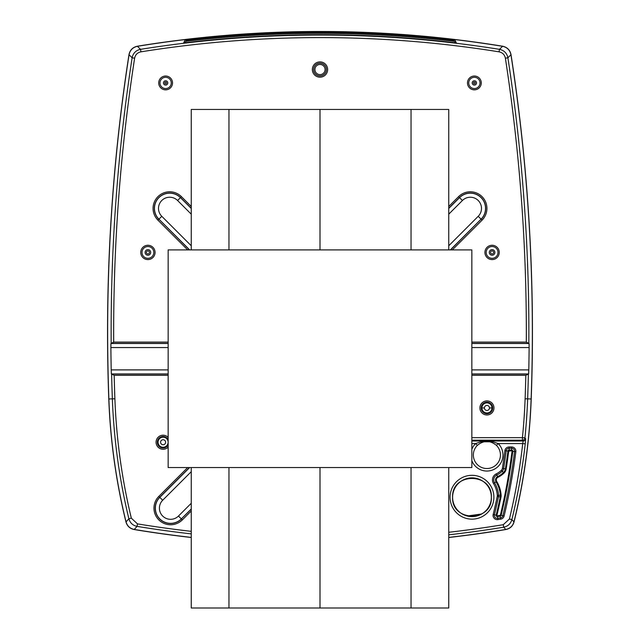 <?xml version="1.0" encoding="UTF-8"?>
<svg xmlns="http://www.w3.org/2000/svg" width="640" height="640" viewBox="0 0 640 640"><rect width="100%" height="100%" fill="white"/><g stroke="black" fill="none" stroke-linecap="round" stroke-linejoin="round"><path stroke-width="0.96" d="M168.152 375.336L114.176 375.336L111.376 373.944L111.216 369.896A1806.296 1806.296 0 0 1 110.888 347.552L110.928 343.504L113.68 342.104L168.152 342.104M129.056 54.744L132.12 57.8C133.104 53.152 135.904 50.336 140.52 49.344L137.44 46.304C132.824 47.312 130.024 50.12 129.056 54.744A1809.48 1809.48 0 0 0 108.872 398.984A609.912 609.912 0 0 0 126.04 521.872C127.248 526.032 129.976 528.56 134.224 529.448L137.08 526.384C132.824 525.488 130.088 522.952 128.872 518.768L126.04 521.872M471.848 441.024L523.176 441.024L522.72 443.56L498.184 443.56L492.712 441.784L481.072 441.784L475.6 443.56L471.848 443.56M471.848 460.632A16.072 16.072 0 0 0 502.96 454.992A16.072 16.072 0 0 0 498.184 443.56L496.408 445.36C490.072 440.176 483.728 440.176 477.376 445.36L475.6 443.56A16.072 16.072 0 0 0 471.848 449.344M477.376 445.36A13.536 13.536 0 0 0 486.888 468.528A13.536 13.536 0 0 0 496.408 445.36M525.688 438.752L524.936 437.912A2.528 2.528 137.9 0 1 522.416 440.184L523.176 441.024A2.528 2.528 -42.1 0 0 525.688 438.752L525.232 443.84L522.72 443.56A604.816 604.816 0 0 1 509.424 518.992L503.272 524.696A1133.736 1133.736 0 0 1 448.744 532.28M448.744 537.4A1138.832 1138.832 0 0 0 505.784 529.448L503.68 527.2C507.936 526.304 510.664 523.768 511.88 519.6L513.96 521.872A609.912 609.912 0 0 0 531.128 398.984A1809.48 1809.48 0 0 0 510.944 54.744C509.968 50.12 507.176 47.312 502.56 46.304L499.48 49.344C504.12 50.352 506.92 53.176 507.88 57.8L510.944 54.744M134.216 529.448A1138.832 1138.832 0 0 0 191.256 537.4M505.784 529.448C510.024 528.56 512.752 526.032 513.96 521.872M471.848 440.184L522.416 440.184L522.416 437.656L524.936 437.912A606.416 606.416 0 0 0 527.64 398.856L525.112 398.76A603.888 603.888 0 0 1 522.416 437.656L471.848 437.656M471.848 342.104L526.304 342.104L529.072 343.504L529.112 347.552A1806.296 1806.296 0 0 1 528.784 369.896L528.624 373.944L525.824 375.336L471.848 375.336M502.56 46.304A1138.832 1138.832 0 0 0 137.44 46.304M187.152 41.152L187.04 39.792L185.008 40.064L183.672 42.92A1135.704 1135.704 0 0 1 455.416 42.808A1135.704 1135.704 0 0 1 456.328 42.92L454.992 40.064L452.96 39.792L452.848 40.8L453.856 41.28L452.848 41.152A1137.048 1137.048 0 0 0 187.152 41.152L186.144 41.28L187.152 40.8A1137.4 1137.4 0 0 1 452.848 40.8L452.848 41.152M183.672 42.92L186.144 41.28M454.992 40.064A1.016 1.016 154.9 0 0 453.856 41.072L456.328 42.92M185.936 41.504L186.144 41.072A1.016 1.016 -154.9 0 0 185.008 40.064M483.144 441.976A13.536 13.536 0 0 1 484.024 441.76M500.392 515.096L500.184 516.152A1.16 1.16 -65.6 0 0 501.128 515.28L500.392 515.096A595.12 595.12 102.9 0 0 512.048 451.224L512.8 451.336A595.88 595.88 102.9 0 1 501.128 515.28L504.112 515.992A598.952 598.952 0 0 0 515.84 451.72A4.224 4.224 0 0 0 511.648 446.968L509.096 446.968A4.224 4.224 0 0 0 504.904 450.656A587.968 587.968 0 0 1 502.368 468.4A3.368 3.368 0 0 1 501.36 470.32A21.08 21.08 0 0 1 496.232 473.888A6.76 6.76 0 0 0 493.464 483.472A26.648 26.648 0 0 1 497.312 495.416A3.368 3.368 0 0 1 497.256 496.352A587.968 587.968 0 0 1 493.184 514.456A4.224 4.224 0 0 0 497.96 519.616A1127.872 1127.872 0 0 0 500.68 519.184A4.224 4.224 0 0 0 504.112 515.992M509.096 446.968L509.096 448.232A2.96 2.96 0 0 0 506.16 450.816A589.232 589.232 0 0 1 503.624 468.6A4.632 4.632 0 0 1 502.224 471.24L503.464 472.552A6.432 6.432 0 0 0 505.4 468.88L506.152 469A591.792 591.792 97.9 0 0 508.696 451.144L511.648 450.792L512.04 451.24M481.728 513.984L467.136 516M191.256 537.496A1138.92 1138.92 0 0 1 134.144 529.528C129.904 528.632 127.176 526.112 125.968 521.952A610 610 0 0 1 108.784 398.984A1809.568 1809.568 0 0 1 128.976 54.664C129.952 50.048 132.744 47.232 137.36 46.224A1138.92 1138.92 0 0 1 502.64 46.224C507.256 47.232 510.048 50.048 511.024 54.664A1809.568 1809.568 0 0 1 531.216 398.984A610 610 0 0 1 514.032 521.952C512.824 526.112 510.096 528.632 505.856 529.528A1138.92 1138.92 0 0 1 448.744 537.496M168.152 467.544L168.152 249.904L471.848 249.904L471.848 467.544L168.152 467.544M448.744 249.904L448.744 109.448L191.256 109.448L191.256 249.904M411.04 249.904L411.04 109.448M320 249.904L320 109.448M228.96 249.904L228.96 109.448M191.256 467.544L191.256 608L448.744 608L448.744 467.544M228.96 608L228.96 467.544M320 608L320 467.544M411.04 608L411.04 467.544M491.36 497.232A19.384 19.384 0 0 0 471.976 477.856A19.384 19.384 0 0 0 452.6 497.232A19.384 19.384 0 0 0 471.976 516.616A19.384 19.384 0 0 0 491.36 497.232C492.56 472.232 451.4 472.232 452.6 497.232C451.4 522.24 492.56 522.232 491.36 497.232M140.92 51.84A1132.808 1132.808 0 0 1 499.08 51.84L499.48 49.344A1135.344 1135.344 0 0 0 140.52 49.344L140.92 51.84C137.456 52.584 135.352 54.704 134.616 58.184A1803.456 1803.456 0 0 0 113.664 332.28A1803.456 1803.456 0 0 0 113.696 342.104M499.08 51.84C502.56 52.6 504.656 54.712 505.384 58.184A1803.456 1803.456 0 0 1 526.336 332.28A1803.456 1803.456 0 0 1 526.304 342.104M525.824 375.336A1803.456 1803.456 0 0 1 525.112 398.76M191.256 531.344A1132.808 1132.808 0 0 1 137.488 523.888L131.336 518.176A603.888 603.888 0 0 1 114.888 398.76A1803.456 1803.456 0 0 1 114.176 375.336M479.904 407.944A7.032 7.032 0 0 0 486.936 414.976A7.032 7.032 0 0 0 493.968 407.944A7.032 7.032 0 0 0 486.936 400.912A7.032 7.032 0 0 0 479.904 407.944M452.32 249.904L482.064 220.152A16.616 16.616 0 0 0 476.68 193.056A16.616 16.616 0 0 0 458.568 196.656L448.744 206.48M191.256 206.48L181.432 196.656A16.616 16.616 0 0 0 153.064 208.4A16.616 16.616 0 0 0 157.936 220.152L187.68 249.904M484.928 252.432A7.16 7.16 0 0 0 492.088 259.592A7.16 7.16 0 0 0 499.248 252.432A7.16 7.16 0 0 0 492.088 245.272A7.16 7.16 0 0 0 484.928 252.432M187.68 467.544L158.824 496.4A16.616 16.616 0 0 0 164.216 523.496A16.616 16.616 0 0 0 182.328 519.896L191.256 510.968M140.752 252.432A7.16 7.16 0 0 0 147.912 259.592A7.16 7.16 0 0 0 155.072 252.432A7.16 7.16 0 0 0 147.912 245.272A7.16 7.16 0 0 0 140.752 252.432M312.352 69.536A7.648 7.648 0 0 0 320 77.184A7.648 7.648 0 0 0 327.648 69.536A7.648 7.648 0 0 0 320 61.888A7.648 7.648 0 0 0 312.352 69.536M158.72 82.936A6.904 6.904 0 0 0 165.624 89.84A6.904 6.904 0 0 0 172.528 82.936A6.904 6.904 0 0 0 165.624 76.032A6.904 6.904 0 0 0 158.72 82.936M467.472 82.936A6.904 6.904 0 0 0 474.376 89.84A6.904 6.904 0 0 0 481.28 82.936A6.904 6.904 0 0 0 474.376 76.032A6.904 6.904 0 0 0 467.472 82.936M168.152 437.352A7.032 7.032 0 0 0 156.064 442.24A7.032 7.032 0 0 0 168.152 447.12M111.96 374.072L168.152 374.072M168.152 343.368L111.512 343.368M110.928 343.504L168.152 343.504M168.152 347.552L110.888 347.552M111.216 369.896L168.152 369.896M168.152 373.944L111.376 373.944M111.168 343.384A1805.992 1805.992 0 0 1 132.12 57.8L134.616 58.184M108.872 398.984L112.36 398.856A1805.992 1805.992 0 0 1 111.616 374.064M114.888 398.76L112.36 398.856A606.416 606.416 0 0 0 128.872 518.768L131.336 518.176M137.488 523.888L137.08 526.384A1135.344 1135.344 0 0 0 191.256 533.888M450.064 497.232A21.912 21.912 0 0 0 471.976 519.144A21.912 21.912 0 0 0 493.888 497.232A21.912 21.912 0 0 0 471.976 475.32A21.912 21.912 0 0 0 450.064 497.232M525.232 443.84A607.344 607.344 0 0 1 511.88 519.592L509.424 519M448.744 534.824A1136.272 1136.272 0 0 0 503.68 527.2L503.272 524.696M531.128 398.984L527.64 398.856A1805.992 1805.992 0 0 0 528.384 374.064M471.848 374.072L528.04 374.072M528.624 373.944L471.848 373.944M471.848 369.896L528.784 369.896M529.112 347.552L471.848 347.552M528.488 343.368L471.848 343.368M505.384 58.184L507.888 57.8A1805.992 1805.992 0 0 1 528.832 343.384M471.848 343.504L529.072 343.504M187.04 39.792A1138.408 1138.408 0 0 1 452.96 39.792M501.36 470.32L502.224 471.24A22.344 22.344 0 0 1 496.792 475.016A5.496 5.496 0 0 0 494.544 482.816A27.912 27.912 0 0 1 498.576 495.328A4.632 4.632 0 0 1 498.488 496.608A589.232 589.232 0 0 1 494.416 514.752A2.96 2.96 0 0 0 497.76 518.368A1126.608 1126.608 0 0 0 500.48 517.936A2.96 2.96 0 0 0 502.88 515.696A597.688 597.688 0 0 0 514.584 451.568A2.96 2.96 0 0 0 511.648 448.232L509.096 448.232L509.096 450.792M496.232 473.888L497.928 477.32A24.904 24.904 -36.9 0 0 503.984 473.104A7.192 7.192 0 0 0 506.152 469M493.464 483.472L496.08 481.872A3.688 3.688 0 0 1 497.592 476.64A24.152 24.152 -36.9 0 0 503.464 472.552L503.984 473.104M497.312 495.416L500.376 495.192A29.72 29.72 0 0 0 496.08 481.872L496.728 481.472A2.928 2.928 0 0 1 497.928 477.32M497.256 496.352L500.256 496.976A6.432 6.432 94 0 0 500.376 495.192L501.128 495.136A30.472 30.472 0 0 0 496.728 481.472M493.184 514.456L496.904 515.352A591.792 591.792 100.2 0 0 501 497.136L500.256 496.976A591.032 591.032 100.2 0 1 496.168 515.176A1.16 1.16 -31.5 0 0 497.48 516.592L496.904 515.352M497.96 519.616L497.48 516.592L500.184 516.152L500.68 519.184M500.064 515.4L497.36 515.84M501 497.136A7.192 7.192 94 0 0 501.128 495.136M502.368 468.4L505.4 468.88A591.032 591.032 97.9 0 0 507.944 451.048A1.16 1.16 151.9 0 1 509.096 450.032L511.648 450.032L511.648 446.968M508.696 451.144L504.904 450.656M511.648 450.792L511.648 450.032A1.16 1.16 45.8 0 1 512.8 451.336L515.84 451.72M492.704 407.944A5.768 5.768 0 0 0 486.936 402.176A5.768 5.768 0 0 0 481.168 407.944A5.768 5.768 0 0 0 486.936 413.712A5.768 5.768 0 0 0 492.704 407.944M491.984 407.944A5.04 5.04 180 0 1 486.936 412.984A5.04 5.04 180 0 1 481.896 407.944A5.04 5.04 180 0 1 486.432 402.92A5.04 5.04 180 0 1 491.984 407.944L489.456 407.944A2.512 2.512 180 0 1 486.936 410.456A2.512 2.512 180 0 1 485.488 405.888A2.512 2.512 180 0 1 489.456 407.944M481.896 407.944L484.424 407.944M448.744 214.176L462.416 200.504L459.464 197.552L448.744 208.272M482.064 220.152L481.176 219.256A15.352 15.352 0 0 0 476.192 194.224A15.352 15.352 0 0 0 459.464 197.552L458.568 196.656M450.528 249.904L481.08 219.168L450.344 249.904M448.744 208.456L459.56 197.64A15.216 15.216 0 0 1 485.536 208.4A15.216 15.216 0 0 1 481.08 219.168L478.216 216.304L448.744 245.776M462.416 200.504A11.168 11.168 0 0 1 481.488 208.4A11.168 11.168 0 0 1 478.216 216.304M181.432 196.656L180.536 197.552A15.352 15.352 0 0 0 154.328 208.4A15.352 15.352 0 0 0 158.824 219.256L157.936 220.152M191.256 208.272L180.536 197.552L177.584 200.504L191.256 214.176M191.256 245.776L161.784 216.304L158.92 219.168A15.216 15.216 0 0 1 163.856 194.344A15.216 15.216 0 0 1 180.44 197.64L191.256 208.456M189.656 249.904L158.92 219.168L189.472 249.904M161.784 216.304A11.168 11.168 0 0 1 165.408 198.08A11.168 11.168 0 0 1 177.584 200.504M497.984 252.432A5.896 5.896 0 0 0 492.088 246.536A5.896 5.896 0 0 0 486.192 252.432A5.896 5.896 0 0 0 492.088 258.328A5.896 5.896 0 0 0 497.984 252.432M489.296 252.432A2.792 2.792 0 0 1 492.088 249.632A2.792 2.792 0 0 1 494.888 252.432A2.792 2.792 0 0 1 492.088 255.224A2.792 2.792 0 0 1 489.296 252.432M490.56 252.432A1.528 1.528 0 0 1 492.088 250.896A1.528 1.528 0 0 1 493.624 252.432A1.528 1.528 0 0 1 492.088 253.96A1.528 1.528 0 0 1 490.56 252.432M158.824 496.4L159.72 497.288A15.352 15.352 0 0 0 164.704 522.328A15.352 15.352 0 0 0 181.432 519L182.328 519.896M189.472 467.544L159.72 497.288L162.68 500.248L191.256 471.672M191.256 508.992L181.336 518.904L191.256 509.176M191.256 503.264L178.472 516.048L181.336 518.904A15.216 15.216 0 0 1 155.36 508.144A15.216 15.216 0 0 1 159.816 497.384L189.656 467.544M178.472 516.048A11.168 11.168 0 0 1 159.408 508.144A11.168 11.168 0 0 1 162.68 500.248M153.808 252.432A5.896 5.896 0 0 0 147.912 246.536A5.896 5.896 0 0 0 142.016 252.432A5.896 5.896 0 0 0 147.912 258.328A5.896 5.896 0 0 0 153.808 252.432M145.112 252.432A2.792 2.792 0 0 1 147.912 249.632A2.792 2.792 0 0 1 150.704 252.432A2.792 2.792 0 0 1 147.912 255.224A2.792 2.792 0 0 1 145.112 252.432M146.376 252.432A1.528 1.528 0 0 1 147.912 250.896A1.528 1.528 0 0 1 149.44 252.432A1.528 1.528 0 0 1 147.912 253.96A1.528 1.528 0 0 1 146.376 252.432M326.384 69.536A6.384 6.384 0 0 0 320 63.152A6.384 6.384 0 0 0 313.616 69.536A6.384 6.384 0 0 0 320 75.92A6.384 6.384 0 0 0 326.384 69.536M313.664 69.536A6.336 6.336 0 0 1 320 63.2A6.336 6.336 0 0 1 326.336 69.536A6.336 6.336 0 0 1 320 75.872A6.336 6.336 0 0 1 313.664 69.536M325.072 69.536A5.072 5.072 0 0 1 320 74.608A5.072 5.072 0 0 1 314.928 69.536A5.072 5.072 0 0 1 320 64.464A5.072 5.072 0 0 1 325.072 69.536M171.264 82.936A5.64 5.64 0 0 0 165.624 77.296A5.64 5.64 0 0 0 159.984 82.936A5.64 5.64 0 0 0 165.624 88.576A5.64 5.64 0 0 0 171.264 82.936M163.472 82.936A2.152 2.152 -65.2 0 1 165.624 80.776A2.152 2.152 -65.2 0 1 167.784 82.936A2.152 2.152 -89.3 0 1 165.624 85.088A2.152 2.152 -89.3 0 1 163.472 82.936M166.52 82.936A0.888 0.888 -89.3 0 1 165.624 83.824A0.888 0.888 -89.3 0 1 164.736 82.936A0.888 0.888 -65.2 0 1 165.624 82.04A0.888 0.888 -65.2 0 1 166.52 82.936M480.016 82.936A5.64 5.64 0 0 0 474.376 77.296A5.64 5.64 0 0 0 468.736 82.936A5.64 5.64 0 0 0 474.376 88.576A5.64 5.64 0 0 0 480.016 82.936M472.216 82.936A2.152 2.152 -0 0 1 474.376 80.776A2.152 2.152 -0 0 1 476.528 82.936A2.152 2.152 -179.9 0 1 474.376 85.088A2.152 2.152 -179.9 0 1 472.216 82.936M475.264 82.936A0.888 0.888 -179.9 0 1 474.376 83.824A0.888 0.888 -179.9 0 1 473.48 82.936A0.888 0.888 -0 0 1 474.376 82.04A0.888 0.888 -0 0 1 475.264 82.936M168.152 439.472A5.768 5.768 0 0 0 157.328 442.24A5.768 5.768 0 0 0 168.152 445M158.048 442.24A5.04 5.04 -110.1 0 1 163.096 437.192A5.04 5.04 -110.1 0 1 168.136 442.24A5.04 5.04 -48.6 0 1 163.096 447.28A5.04 5.04 -48.6 0 1 158.048 442.24M165.608 442.24A2.512 2.512 -48.6 0 1 163.096 444.752A2.512 2.512 -48.6 0 1 160.584 442.24A2.512 2.512 -110.1 0 1 163.096 439.72A2.512 2.512 -110.1 0 1 165.608 442.24"/></g></svg>
